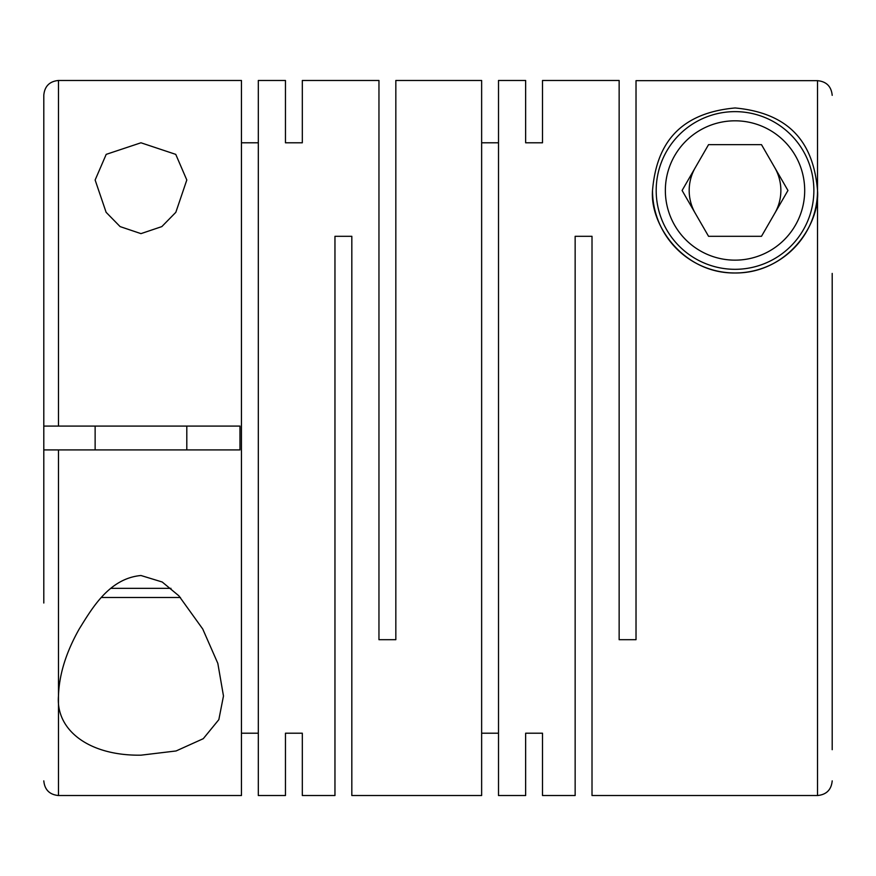 <?xml version="1.0" encoding="UTF-8"?>
<svg xmlns="http://www.w3.org/2000/svg" width="876" height="876" viewBox="0 0 876 876"><rect width="100%" height="100%" fill="white"/><g stroke="black" fill="none" stroke-linecap="round" stroke-linejoin="round"><path stroke-width="1.31" d="M140.97 142.788L106.204 154.362L95.134 180.007L106.116 212.31L120.111 226.599L140.97 233.629L161.83 226.599L175.824 212.321L186.807 180.007L175.758 154.373L140.97 142.788M525.644 733.212L525.644 795.528L525.644 733.212L542.507 733.212L542.507 795.528L575.149 795.528L575.149 236.312L592.012 236.312L592.012 795.528L817.527 795.528L817.527 190.475C813.924 148.186 794.631 113.508 735.117 107.967C675.407 113.387 656.091 148.307 652.521 190.475C649.707 224.278 682.853 273.673 735.227 272.983C787.524 273.312 820.232 224.289 817.527 190.475L817.527 80.669L636.02 80.669L636.02 639.688L619.146 639.688L619.146 80.472L542.507 80.472L542.507 142.788L542.507 80.472M525.644 80.472L525.644 142.788L525.644 80.472L498.51 80.472L498.51 795.528L525.644 795.528M481.636 733.212L498.51 733.212M285.456 142.788L285.456 80.472L285.456 142.788L302.319 142.788L302.319 80.472L378.958 80.472L378.958 639.688L395.832 639.688L395.832 80.472L481.636 80.472L481.636 795.528L351.824 795.528L351.824 236.312L334.96 236.312L334.96 795.528L302.319 795.528L302.319 733.212L302.319 795.528M542.507 795.528L542.507 733.212M525.644 142.788L542.507 142.788M481.636 142.788L498.51 142.788M285.456 733.212L285.456 795.528L285.456 733.212L302.319 733.212M285.456 80.472L258.321 80.472L258.321 795.528L285.456 795.528M241.447 733.212L258.321 733.212M58.473 80.472L241.447 80.472L241.447 795.528L58.473 795.528L58.473 695.993C55.681 729.894 88.684 755.922 140.97 755.178L176.087 750.962L203.276 738.687L218.836 719.645L223.479 695.993L217.828 663.384L202.739 629.012L178.868 595.822L162.213 582.003L140.97 575.51C109.281 578.423 92.243 608.032 79.256 628.935C66.028 652.357 59.108 674.706 58.473 695.993L58.473 449.914L239.98 449.914L239.98 426.086L58.473 426.086L58.473 80.472C49.56 81.337 44.665 86.231 43.8 95.134L43.8 426.086L58.473 426.086M832.2 749.692L832.2 273.421M813.87 190.475A78.84 78.84 0 0 1 735.03 269.315A78.84 78.84 0 0 1 656.19 190.475A78.84 78.84 0 0 1 735.03 111.635A78.84 78.84 0 0 1 813.87 190.475M804.694 190.475A69.675 69.675 0 0 1 735.03 260.15A69.675 69.675 0 0 1 665.355 190.475A69.675 69.675 0 0 1 735.03 120.811A69.675 69.675 0 0 1 804.694 190.475M695.325 167.557A45.837 45.837 0 0 0 695.325 213.394M774.723 213.394A45.837 45.837 0 0 0 774.723 167.557M110.978 588.343L170.973 588.343M101.507 597.509L180.445 597.509M241.447 142.788L258.321 142.788M302.319 80.472L302.319 142.788M682.097 190.475L708.564 236.312L761.485 236.312L787.951 190.475L761.485 144.639L708.564 144.639L682.097 190.475M817.527 190.475A82.508 82.508 0 0 1 735.03 272.983A82.508 82.508 0 0 1 652.521 190.475M817.527 80.669C826.429 81.534 831.324 86.428 832.2 95.342M58.473 449.914L43.8 449.914L43.8 426.086M43.8 603.017L43.8 449.914M817.527 795.528C826.44 794.663 831.335 789.769 832.2 780.866M186.807 449.914L186.807 426.086M95.134 449.914L95.134 426.086M58.473 795.528C49.56 794.663 44.665 789.769 43.8 780.866"/></g></svg>
